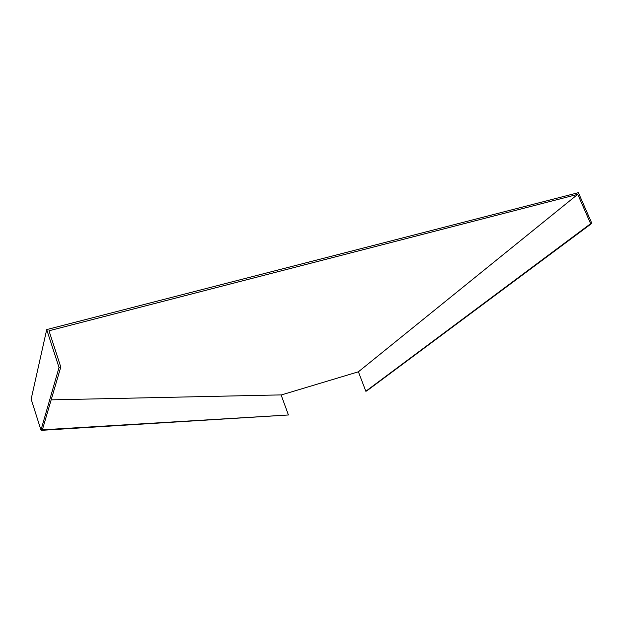 <?xml version="1.0" encoding="UTF-8"?>
<svg xmlns="http://www.w3.org/2000/svg" width="623" height="623" viewBox="0 0 623 623"><rect width="100%" height="100%" fill="white"/><g stroke="black" fill="none" stroke-linecap="round" stroke-linejoin="round"><path stroke-width="0.93" d="M32.007 401.843L31.15 399.133L46.709 329.583L59.021 367.523L40.978 430.104L32.007 401.843M51.164 399.849L281.541 394.889L358.396 371.791L365.826 391.244L366.667 390.979L591.85 223.361L578.385 192.671L46.709 329.583M358.396 371.791L577.755 194.329L48.999 330.782L60.789 367.048L42.403 429.691L40.978 430.104M42.559 429.177L42.753 429.8L288.433 414.98L41.679 430.329L42.753 429.8M281.541 394.889L281.432 395.815L288.433 414.98M365.826 391.244L590.635 223.688L577.755 194.329M590.635 223.688L591.85 223.361M60.789 367.048L59.021 367.523M41.554 429.932L41.679 430.329"/></g></svg>
